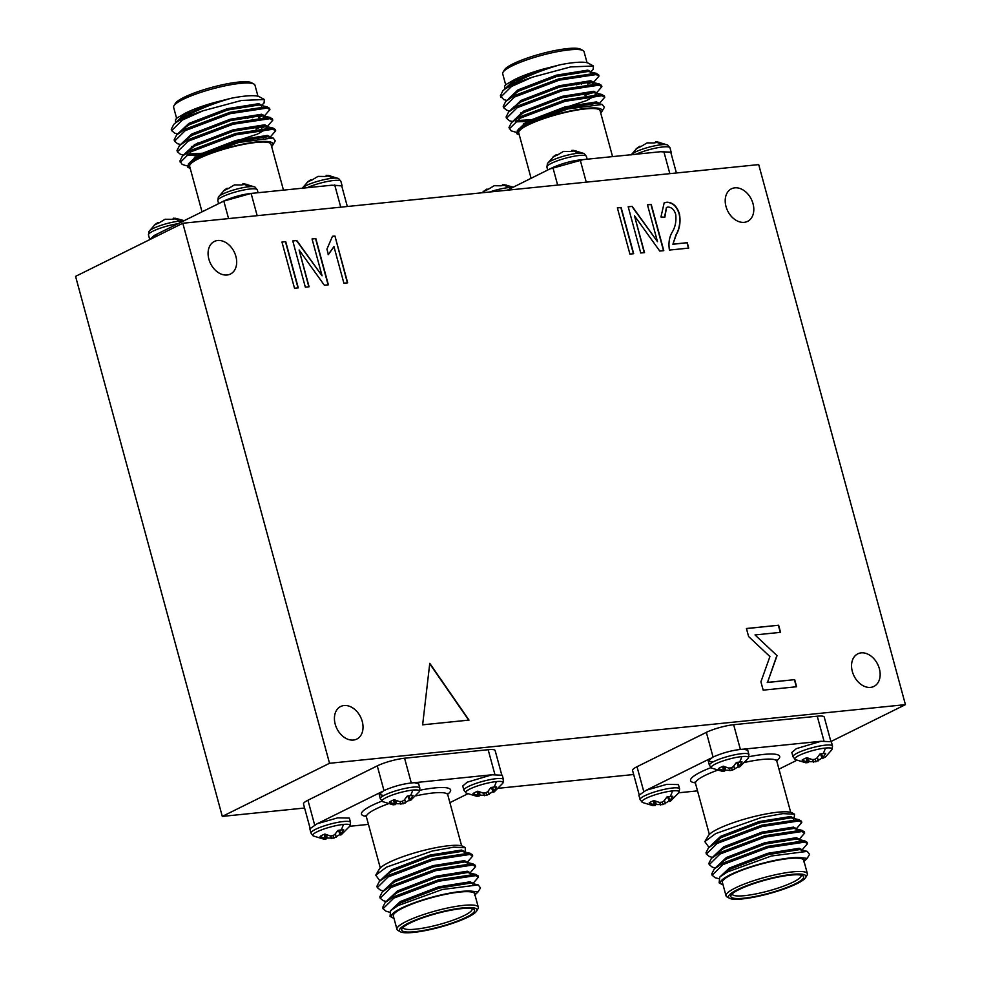 <?xml version="1.0" encoding="UTF-8"?>
<svg xmlns="http://www.w3.org/2000/svg" width="981" height="981" viewBox="0 0 981 981"><rect width="100%" height="100%" fill="white"/><g stroke="black" fill="none" stroke-linecap="round" stroke-linejoin="round"><path stroke-width="1.47" d="M636.215 154.201A20.478 3.691 164.8 0 1 662.862 146.966A20.478 3.691 164.8 0 1 669.998 147.849L667.705 145.041A19.338 3.495 164.8 0 0 661.476 144.747A19.338 3.495 164.8 0 0 631.249 154.704M654.83 142.797L655.529 141.828L659.686 142.368A14.028 2.526 164.8 0 0 657.135 142.49A14.028 2.526 164.8 0 0 653.922 142.956L647.104 142.883L640.863 146.61A14.028 2.526 164.8 0 0 638.055 147.837A14.028 2.526 164.8 0 0 636.068 148.977L639.747 146.243L640.973 146.5M547.447 163.52L546.895 167.101A20.478 3.691 164.8 0 1 551.432 163.287A20.478 3.691 164.8 0 1 579.28 155.476A20.478 3.691 164.8 0 1 586.405 156.371L584.124 153.563A19.338 3.495 164.8 0 0 577.883 153.257A19.338 3.495 164.8 0 0 559.195 157.573A19.338 3.495 164.8 0 0 547.447 163.52L553.873 156.237L556.153 154.765L557.38 155.01M571.249 151.307L571.935 150.338L576.105 150.878A14.028 2.526 164.8 0 0 573.554 151A14.028 2.526 164.8 0 0 570.329 151.466L563.511 151.393L557.269 155.121A14.028 2.526 164.8 0 0 554.473 156.347A14.028 2.526 164.8 0 0 552.487 157.5L553.873 156.224M512.732 187.457A19.338 3.495 164.8 0 0 508.55 187.604A19.338 3.495 164.8 0 0 489.593 192.006M501.916 185.654L502.603 184.673L506.772 185.213A14.028 2.526 164.8 0 0 504.222 185.348A14.028 2.526 164.8 0 0 500.997 185.801L494.179 185.728L487.937 189.468A14.028 2.526 164.8 0 0 485.141 190.694A14.028 2.526 164.8 0 0 483.155 191.835L486.821 189.1L488.048 189.358M832.526 746.038L831.974 749.619A19.338 3.495 -15.2 0 0 825.389 748.062A19.338 3.495 -15.2 0 0 803.574 753.506A19.338 3.495 -15.2 0 0 795.297 759.588L793.004 756.78A20.478 3.691 -15.2 0 1 797.541 752.954A20.478 3.691 -15.2 0 1 825.389 745.155A20.478 3.691 -15.2 0 1 832.526 746.038L831.348 741.722L820.901 741.28L743.463 749.177L747.755 750.232L748.932 754.548A20.478 3.691 -15.2 0 0 741.808 753.666A20.478 3.691 -15.2 0 0 713.947 761.477A20.478 3.691 -15.2 0 0 709.422 765.29L711.703 768.098A19.338 3.495 -15.2 0 1 719.993 762.016A19.338 3.495 -15.2 0 1 741.808 756.584A19.338 3.495 -15.2 0 1 748.38 758.129L739.674 766.897L738.632 767.142L736.866 762.458M711.703 768.098L722.188 771.287L724.701 771.041L718.509 768.577A14.028 2.526 -15.2 0 1 723.291 766.198L728.515 768.037L731.017 767.915L733.15 766.737L736.363 762.544A14.028 2.526 -15.2 0 1 739.576 762.078A14.028 2.526 -15.2 0 1 742.127 761.955L738.632 767.142M738.558 766.529L732.317 770.269L725.499 770.195A14.028 2.526 -15.2 0 1 724.579 770.343M795.297 759.588L805.781 762.777L808.283 762.531L802.102 760.067A14.028 2.526 -15.2 0 1 806.885 757.688L812.096 759.527L814.61 759.404L816.732 758.227L819.944 754.033A14.028 2.526 -15.2 0 1 823.169 753.567A14.028 2.526 -15.2 0 1 825.708 753.445L822.225 758.62L825.548 756.915M822.139 758.019L815.898 761.747L809.08 761.685A14.028 2.526 -15.2 0 1 808.172 761.832M710.624 758.338L646.295 790.22L666.786 784.334L678.423 784.579L679.6 788.896A20.478 3.691 -15.2 0 0 672.476 788.013A20.478 3.691 -15.2 0 0 644.615 795.812A20.478 3.691 -15.2 0 0 640.09 799.625L642.371 802.433A19.338 3.495 -15.2 0 1 650.661 796.351A19.338 3.495 -15.2 0 1 672.476 790.919A19.338 3.495 -15.2 0 1 679.048 792.476L670.342 801.244L669.3 801.477L667.534 796.793M642.371 802.433L652.856 805.622L655.369 805.376L649.177 802.912A14.028 2.526 -15.2 0 1 653.959 800.545L659.183 802.372L661.685 802.25L663.818 801.072L667.019 796.879A14.028 2.526 -15.2 0 1 670.244 796.425A14.028 2.526 -15.2 0 1 672.794 796.302L669.3 801.477M669.226 800.876L662.984 804.604L656.166 804.53A14.028 2.526 -15.2 0 1 655.247 804.69M503.437 779.552L502.885 783.132A19.338 3.495 -15.2 0 0 496.312 781.587A19.338 3.495 -15.2 0 0 474.497 787.02A19.338 3.495 -15.2 0 0 466.208 793.102L463.927 790.294A20.478 3.691 -15.2 0 1 468.452 786.48A20.478 3.691 -15.2 0 1 496.312 778.669A20.478 3.691 -15.2 0 1 503.437 779.552L502.26 775.235L491.824 774.794L414.374 782.691L418.679 783.758L419.856 788.074A20.478 3.691 -15.2 0 0 412.719 787.179A20.478 3.691 -15.2 0 0 384.871 794.99A20.478 3.691 -15.2 0 0 380.334 798.804L382.627 801.612A19.338 3.495 -15.2 0 1 390.904 795.53A19.338 3.495 -15.2 0 1 412.719 790.097A19.338 3.495 -15.2 0 1 419.304 791.655L410.585 800.41L409.555 800.655L407.777 795.971M382.627 801.612L393.111 804.8L395.625 804.555L389.432 802.09A14.028 2.526 -15.2 0 1 394.215 799.723L399.426 801.551L401.94 801.428L404.062 800.251L407.274 796.057A14.028 2.526 -15.2 0 1 410.499 795.603A14.028 2.526 -15.2 0 1 413.05 795.468L409.555 800.655M409.482 800.042L403.24 803.782L396.422 803.709A14.028 2.526 -15.2 0 1 395.502 803.856M466.208 793.102L476.692 796.29L479.206 796.045L473.014 793.58A14.028 2.526 -15.2 0 1 477.796 791.201L483.02 793.04L485.521 792.918L487.655 791.741L490.868 787.547A14.028 2.526 -15.2 0 1 494.081 787.081A14.028 2.526 -15.2 0 1 496.631 786.958L493.136 792.133L494.179 791.9L502.885 783.132M493.063 791.532L486.821 795.272L480.003 795.199A14.028 2.526 -15.2 0 1 479.084 795.346M381.548 791.851L317.206 823.733L337.709 817.847L349.346 818.093L350.524 822.409A20.478 3.691 -15.2 0 0 343.387 821.526A20.478 3.691 -15.2 0 0 315.539 829.325A20.478 3.691 -15.2 0 0 311.002 833.151L313.295 835.959A19.338 3.495 -15.2 0 1 321.572 829.865A19.338 3.495 -15.2 0 1 343.387 824.432A19.338 3.495 -15.2 0 1 349.972 825.99L341.253 834.757L340.223 834.99L338.445 830.306M313.295 835.959L323.779 839.135L326.281 838.902L320.1 836.425A14.028 2.526 -15.2 0 1 324.883 834.058L330.094 835.886L332.608 835.763L334.729 834.586L337.942 830.404A14.028 2.526 -15.2 0 1 341.167 829.938A14.028 2.526 -15.2 0 1 343.706 829.816L340.223 834.99M340.137 834.39L333.896 838.117L327.078 838.044A14.028 2.526 -15.2 0 1 326.17 838.203M183.643 220.97A19.338 3.495 164.8 0 0 179.474 221.117A19.338 3.495 164.8 0 0 160.786 225.422A19.338 3.495 164.8 0 0 149.026 231.381L155.464 224.085M172.828 219.168L173.527 218.187L177.684 218.738A14.028 2.526 164.8 0 0 175.133 218.861A14.028 2.526 164.8 0 0 171.92 219.315L165.102 219.254L158.861 222.981A14.028 2.526 164.8 0 0 156.053 224.208A14.028 2.526 164.8 0 0 154.066 225.348L157.745 222.613L158.971 222.871M218.64 203.643L217.819 200.614A20.478 3.691 164.8 0 1 222.344 196.801A20.478 3.691 164.8 0 1 250.204 188.99A20.478 3.691 164.8 0 1 257.329 189.885L255.035 187.077A19.338 3.495 164.8 0 0 248.806 186.77A19.338 3.495 164.8 0 0 230.118 191.087A19.338 3.495 164.8 0 0 218.371 197.034L224.796 189.75L227.077 188.278L228.303 188.536M242.16 184.82L242.859 183.852L247.016 184.391A14.028 2.526 164.8 0 0 244.477 184.514A14.028 2.526 164.8 0 0 241.252 184.98L234.434 184.906L228.193 188.634A14.028 2.526 164.8 0 0 225.385 189.873A14.028 2.526 164.8 0 0 223.398 191.013L224.796 189.75M307.127 187.714A20.478 3.691 164.8 0 1 333.785 180.479A20.478 3.691 164.8 0 1 340.91 181.375L338.629 178.567A19.338 3.495 164.8 0 0 332.387 178.26A19.338 3.495 164.8 0 0 302.173 188.229M325.753 176.31L326.44 175.341L330.609 175.881A14.028 2.526 164.8 0 0 328.059 176.004A14.028 2.526 164.8 0 0 324.834 176.47L318.016 176.396L311.774 180.124A14.028 2.526 164.8 0 0 308.978 181.35A14.028 2.526 164.8 0 0 306.992 182.503L310.658 179.756L311.884 180.014M592.144 104.378L595.062 103.066M599.146 103.741L604.75 97.254L604.394 95.942L601.561 94.421L564.725 99.976L519.746 116.923L511.469 122.613L508.98 127.542L511.211 130.865L516.558 132.423M604.75 97.254L601.929 95.733L565.093 101.301L520.102 118.247L509.335 128.867M590.513 71.993L593.125 69.504L593.456 66.009L570.623 66.929L532.168 77.266A50.178 9.062 164.8 0 0 511.236 85.592A50.178 9.062 164.8 0 0 504.516 89.418L502.836 90.853L500.359 95.795L503.805 99.633L506.809 100.405M532.168 77.266L511.481 86.487L500.715 97.107M587.19 82.858L589.311 81.901M593.284 82.674L598.999 76.089L598.643 74.764L595.81 73.244L558.974 78.811L513.995 95.758L505.718 101.435L503.228 106.377L503.584 107.702L506.687 110.215L509.679 110.988M587.717 84.108L591.776 82.196M598.999 76.089L596.178 74.568L559.342 80.135L514.351 97.082L503.584 107.702M592.193 92.484L594.29 91.454M596.154 93.256L601.88 86.671L601.512 85.347L598.692 83.826L561.855 89.394L516.877 106.34L508.587 112.018L506.11 116.96L506.466 118.284L509.556 120.798L512.609 121.521M601.88 86.671L599.048 85.151L562.211 90.718L517.232 107.665L506.466 118.284M585.056 95.5L590.059 93.44M523.646 111.111L527.018 110.816M516.202 120.577L533.517 119.633M515.712 121.852L529.887 121.399M587.055 62.735L584.051 51.686A42.146 7.603 164.8 0 0 582.996 50.534A42.146 7.603 164.8 0 0 552.634 52.643A42.146 7.603 164.8 0 0 512.033 65.935A42.146 7.603 164.8 0 0 503.02 72.263A42.146 7.603 164.8 0 0 502.701 73.796L505.693 84.832M504.516 89.418L511.751 84.513C525.767 76.579 541.904 70.007 560.126 64.783A44.157 7.971 -15.2 0 1 588.502 63.287L593.456 66.009M504.688 86.107A44.157 7.971 -15.2 0 1 504.725 86.046A44.157 7.971 -15.2 0 1 506.11 84.44L504.59 86.254L504.602 89.185M531.101 178.358L518.741 132.852A42.146 7.603 -15.2 0 1 528.072 124.992A42.146 7.603 -15.2 0 1 572.303 110.951A42.146 7.603 -15.2 0 1 600.102 110.743L612.561 156.617M600.715 113.036A44.157 7.971 164.8 0 0 601.696 111.834A44.157 7.971 164.8 0 0 576.583 109.749A44.157 7.971 164.8 0 0 526.589 125.139A44.157 7.971 164.8 0 0 517.097 133.931L518.618 129.124L525.644 124.329L567.938 108.916L602.224 104.464L604.382 107.321L601.696 111.834M503.02 72.263L504.43 69.896A40.147 7.247 -15.2 0 1 513.002 63.875A40.147 7.247 -15.2 0 1 551.678 51.22A40.147 7.247 -15.2 0 1 580.593 49.209L582.996 50.534M507.152 190.216L552.597 167.604C562.898 163.067 573.125 160.394 583.266 159.596L660.716 151.712L671.163 152.178L670.967 152.975M712.464 857.369L709.471 856.597L706.381 854.071L717.148 843.452L762.127 826.517L798.963 820.95L801.784 822.47L796.18 828.957M706.381 854.071L706.013 852.759L708.503 847.817L716.78 842.139L761.771 825.193L798.608 819.625L801.428 821.146L801.784 822.47M718.411 878.584L715.223 877.762L712.132 875.248L722.899 864.629L767.878 847.682L804.714 842.115L807.535 843.635L801.82 850.22M712.132 875.248L711.765 873.924L714.254 868.982L722.531 863.305L767.522 846.358L804.359 840.791L807.179 842.311L807.535 843.635M715.345 867.952L712.353 867.179L709.251 864.666L720.017 854.046L764.996 837.1L801.833 831.532L804.665 833.053L799.049 839.54M709.251 864.666L708.895 863.341L711.372 858.4L719.662 852.722L764.64 835.775L801.477 830.208L804.297 831.729L804.665 833.053M807.388 873.691L803.758 860.362A42.146 7.603 164.8 0 0 775.959 860.558A42.146 7.603 164.8 0 0 731.74 874.598A42.146 7.603 164.8 0 0 722.408 882.459L726.026 895.8A42.146 7.603 -15.2 0 1 735.358 887.94A42.146 7.603 -15.2 0 1 779.588 873.899A42.146 7.603 -15.2 0 1 807.388 873.691A42.146 7.603 -15.2 0 1 807.056 875.224L805.659 877.59A40.147 7.247 164.8 0 0 782.826 875.69A40.147 7.247 164.8 0 0 737.369 889.693A40.147 7.247 164.8 0 0 729.496 898.277A40.147 7.247 164.8 0 0 758.399 896.266A40.147 7.247 164.8 0 0 797.075 883.611A40.147 7.247 164.8 0 0 805.659 877.59M803.623 861.833L807.191 858.363L800.557 857.639A44.157 7.971 164.8 0 0 730.244 874.758A44.157 7.971 164.8 0 0 721.575 884.2A44.157 7.971 164.8 0 0 723.034 884.752M721.575 884.2L719.134 882.863L719.723 877.1L727.154 872.06L771.385 855.996L807.289 851.373L809.546 854.39L807.191 858.363M704.824 841.637L708.392 835.653A44.157 7.971 -15.2 0 1 717.822 829.031A44.157 7.971 -15.2 0 1 760.361 815.113A44.157 7.971 -15.2 0 1 792.17 812.893L794.536 814.205L782.85 813.629L761.256 817.553L715.652 833.605L704.824 841.637L708.331 846.493L709.594 846.787M793.298 818.375L794.23 817.492L794.536 814.205M732.194 893.887A35.733 6.45 164.8 0 0 732.231 894.108A35.733 6.45 164.8 0 0 755.787 893.936A35.733 6.45 164.8 0 0 793.273 882.042A35.733 6.45 164.8 0 0 801.183 875.383A35.733 6.45 164.8 0 0 801.109 875.162M795.284 883.795A37.732 6.806 -15.2 0 1 752.562 896.953A37.732 6.806 -15.2 0 1 731.103 895.175A37.732 6.806 -15.2 0 1 739.159 889.509A37.732 6.806 -15.2 0 1 775.517 877.615A37.732 6.806 -15.2 0 1 802.691 875.714A37.732 6.806 -15.2 0 1 795.284 883.795M743.304 749.177L743.451 749.165C733.298 749.95 723.071 752.611 712.782 757.16L708.257 760.974L712.868 762.029M821.109 741.256L796.364 748.65L791.839 752.464L793.004 756.78M646.148 790.281L638.913 795.309L640.09 799.625M383.387 890.883L380.395 890.11L377.293 887.597L388.059 876.977L433.05 860.03L469.887 854.463L472.707 855.984L467.091 862.471M377.293 887.597L376.937 886.272L379.414 881.33L387.703 875.653L432.682 858.706L469.519 853.139L472.351 854.659L472.707 855.984M389.322 912.097L386.146 911.275L383.044 908.762L393.81 898.142L438.801 881.196L475.638 875.628L478.458 877.149L472.744 883.734M383.044 908.762L382.688 907.437L385.165 902.508L393.455 896.818L438.433 879.871L475.27 874.316L478.103 875.837L478.458 877.149M386.256 901.465L383.264 900.693L380.174 898.179L390.941 887.56L435.92 870.613L472.756 865.046L475.577 866.566L469.973 873.053M380.174 898.179L379.806 896.855L382.296 891.913L390.573 886.235L435.564 869.289L472.401 863.721L475.221 865.242L475.577 866.566M478.299 907.204L474.681 893.875A42.146 7.603 164.8 0 0 446.882 894.071A42.146 7.603 164.8 0 0 402.664 908.112A42.146 7.603 164.8 0 0 393.332 915.972L396.949 929.314A42.146 7.603 -15.2 0 1 406.281 921.453A42.146 7.603 -15.2 0 1 450.5 907.413A42.146 7.603 -15.2 0 1 478.299 907.204A42.146 7.603 -15.2 0 1 477.98 908.737L476.57 911.104A40.147 7.247 164.8 0 0 453.749 909.203A40.147 7.247 164.8 0 0 408.292 923.207A40.147 7.247 164.8 0 0 400.407 931.791A40.147 7.247 164.8 0 0 429.322 929.78A40.147 7.247 164.8 0 0 467.998 917.125A40.147 7.247 164.8 0 0 476.57 911.104M474.534 895.346L478.103 891.876L471.469 891.153A44.157 7.971 164.8 0 0 401.168 908.271A44.157 7.971 164.8 0 0 392.498 917.713A44.157 7.971 164.8 0 0 393.945 918.265M392.498 917.713L390.058 916.377L390.646 910.613L398.078 905.573L442.296 889.509L478.201 884.887L480.469 887.915L478.103 891.876M375.748 875.15L379.304 869.166A44.157 7.971 -15.2 0 1 388.746 862.544A44.157 7.971 -15.2 0 1 431.284 848.626A44.157 7.971 -15.2 0 1 463.081 846.407L465.46 847.719L453.774 847.155L432.167 851.067L386.575 867.118L375.748 875.15L379.242 880.006L380.505 880.3M465.141 851.005L465.46 847.719M403.105 927.401A35.733 6.45 164.8 0 0 403.154 927.621A35.733 6.45 164.8 0 0 426.71 927.45A35.733 6.45 164.8 0 0 464.197 915.555A35.733 6.45 164.8 0 0 472.106 908.897A35.733 6.45 164.8 0 0 472.02 908.676M466.208 917.309A37.732 6.806 -15.2 0 1 423.473 930.466A37.732 6.806 -15.2 0 1 402.014 928.688A37.732 6.806 -15.2 0 1 410.083 923.023A37.732 6.806 -15.2 0 1 446.441 911.128A37.732 6.806 -15.2 0 1 473.615 909.228A37.732 6.806 -15.2 0 1 466.208 917.309M414.374 782.691C404.221 783.463 393.994 786.124 383.694 790.674L379.169 794.487L383.792 795.542M492.033 774.769L467.275 782.164L462.75 785.977L463.927 790.294M317.059 823.795L309.837 828.822L311.002 833.151M335.208 724.174A18.173 13.182 63.7 0 0 356.79 739.085A18.173 13.182 63.7 0 0 362.247 721.415A18.173 13.182 63.7 0 0 340.665 706.504A18.173 13.182 63.7 0 0 335.208 724.174M852.342 671.507A18.173 13.182 63.7 0 0 873.924 686.418A18.173 13.182 63.7 0 0 879.368 668.748A18.173 13.182 63.7 0 0 857.786 653.837A18.173 13.182 63.7 0 0 852.342 671.507M725.989 206.464A18.173 13.182 63.7 0 0 747.571 221.375A18.173 13.182 63.7 0 0 753.028 203.717A18.173 13.182 63.7 0 0 731.446 188.806A18.173 13.182 63.7 0 0 725.989 206.464M208.867 259.131A18.173 13.182 63.7 0 0 230.449 274.042A18.173 13.182 63.7 0 0 235.894 256.384A18.173 13.182 63.7 0 0 214.312 241.473A18.173 13.182 63.7 0 0 208.867 259.131M149.823 239.585L154.189 235.465L223.815 201.093L251.124 193.429L331.639 185.225L342.087 185.691L341.891 186.488M221.265 202.344L223.521 201.117C233.821 196.58 244.036 193.919 254.189 193.11M173.944 105.776L175.341 103.41A40.147 7.247 -15.2 0 1 183.925 97.389A40.147 7.247 -15.2 0 1 222.601 84.734A40.147 7.247 -15.2 0 1 251.504 82.723L253.907 84.047A42.146 7.603 164.8 0 0 223.558 86.156A42.146 7.603 164.8 0 0 182.944 99.449A42.146 7.603 164.8 0 0 173.944 105.776A42.146 7.603 164.8 0 0 173.612 107.309L176.617 118.345M257.966 96.248L254.974 85.2A42.146 7.603 164.8 0 0 253.907 84.047M271.639 146.561A44.157 7.971 164.8 0 0 272.608 145.347A44.157 7.971 164.8 0 0 247.506 143.263A44.157 7.971 164.8 0 0 197.5 158.664A44.157 7.971 164.8 0 0 188.009 167.444L189.541 162.638L196.568 157.843L238.861 142.429L273.147 137.978L275.293 140.835L272.608 145.347M202.025 211.871L189.664 166.365A42.146 7.603 -15.2 0 1 198.996 158.505A42.146 7.603 -15.2 0 1 243.214 144.465A42.146 7.603 -15.2 0 1 271.014 144.268L283.472 190.13M175.44 122.932L182.662 118.027C196.691 110.093 212.816 103.52 231.05 98.296A44.157 7.971 -15.2 0 1 259.425 96.8L264.38 99.522L241.547 100.454L203.079 110.779A50.178 9.062 164.8 0 0 182.147 119.106A50.178 9.062 164.8 0 0 175.44 122.932L173.76 124.366L171.27 129.308L171.638 130.632L174.728 133.146L177.72 133.919M261.437 105.507L264.048 103.017L264.38 99.522M175.648 119.559L175.599 119.633A44.157 7.971 -15.2 0 1 175.648 119.559A44.157 7.971 -15.2 0 1 177.034 117.953L175.513 119.78L175.513 122.699M263.067 137.892L265.986 136.58M270.057 137.254L275.673 130.78L275.305 129.455L272.485 127.935L235.648 133.49L190.67 150.436L182.38 156.126L179.903 161.056L182.135 164.379L185.409 165.458M275.673 130.78L272.841 129.259L236.004 134.814L191.025 151.761L180.259 162.38M203.079 110.779L182.392 120.013L171.638 130.632M258.101 116.371L260.235 115.415M264.196 116.187L269.922 109.602L269.554 108.278L266.734 106.757L229.897 112.325L184.919 129.271L176.629 134.949L174.152 139.891L174.508 141.215L177.61 143.729L180.602 144.501M258.641 117.622L262.687 115.709M269.922 109.602L267.09 108.082L230.253 113.649L185.274 130.596L174.508 141.215M263.104 125.997L265.213 124.967M267.077 126.77L272.792 120.185L272.436 118.873L269.616 117.352L232.779 122.907L187.788 139.854L179.511 145.544L177.021 150.473L177.389 151.797L180.479 154.311L183.533 155.035M261.51 128.204L265.569 126.291M272.792 120.185L269.971 118.664L233.135 124.231L188.144 141.178L177.389 151.797M197.573 143.005L201.559 142.564M255.967 129.014L260.983 126.954M194.557 144.624L197.929 144.33M187.113 154.091L204.44 153.146M186.623 155.366L200.811 154.912M673.138 244.134L687.252 242.699L688.723 248.107L669.434 250.069C668.319 243.178 669.238 237.206 672.193 232.154C675.271 227.2 676.449 221.326 675.725 214.52C674.339 209.775 671.764 207.273 667.987 207.028L666.528 207.445L664.86 217.218L660.936 216.997L664.162 202.944L666.822 202.209C672.954 202.393 677.184 206.402 679.514 214.226C680.74 222.037 679.674 228.818 676.301 234.594L672.892 244.257L687.252 242.699M746.431 628.502L778.632 625.228L780.557 632.34L755.014 634.94L777.05 655.651L767.51 682.396L794.684 679.637L796.609 686.749L763.181 690.146L760.913 681.82L769.913 656.571L748.613 636.546L746.431 628.502M633.677 253.711L629.925 254.091L617.356 207.862L621.12 207.481L633.677 253.711M309.089 286.771L305.336 287.151L292.767 240.921L296.777 240.504L322.075 275.808L312.056 238.947L315.821 238.567L328.377 284.809L324.355 285.213L299.095 249.959L309.089 286.771M905.426 704.64L758.705 164.6L182.809 223.251L329.53 763.292L905.426 704.64L831.177 741.415M334.938 236.004L347.666 282.835L343.902 283.227L333.957 246.599L328.39 254.57L326.918 249.162L332.498 236.249L334.938 236.004L347.397 282.871M644.505 252.608L640.74 252.988L628.183 206.758L632.181 206.353L657.478 241.645L647.46 204.796L651.225 204.416L663.794 250.646L659.759 251.05L634.499 215.808L644.505 252.608M469.016 720.103L422.639 724.824L429.764 663.328L469.016 720.103M298.273 287.874L294.508 288.255L281.952 242.025L285.716 241.633L298.273 287.874M231.05 98.296L213.686 102.723C202.503 105.911 193.269 109.283 185.985 112.84L177.034 117.953M188.009 167.444L190.191 168.315M331.639 185.237L341.731 185.887M150.056 239.217L157.034 234.165M247.592 118.321A35.733 6.45 164.8 0 0 251.712 116.028M252.301 115.954A31.711 5.727 -15.2 0 1 252.411 117.671L253.539 115.795M213.686 102.723L186.341 114.164L173.76 124.366M267.347 106.892L259.094 104.979L227.641 109.995L189.223 124.746L182.294 129.566L176.629 134.949M270.229 117.475L261.964 115.574L230.523 120.589L192.092 135.329L185.176 140.148L179.511 145.544M234.14 141.73L257.39 134.127L266.378 129.1M273.098 128.057L264.845 126.157L233.392 131.172L194.974 145.924L188.045 150.731L182.38 156.126M194.655 158.431L195.452 158.468M273.147 137.978L267.715 136.739L236.274 141.755L197.843 156.506L189.541 162.638M185.985 112.84L176.752 121.521M261.486 106.218L261.13 104.893L258.739 103.667L227.285 108.683L188.867 123.422L179.621 132.104M263.129 117.217L263.914 116.212M264.367 116.8L264.012 115.476L261.608 114.25L230.155 119.265L191.736 134.017L182.503 142.699M191.418 146.525L193.784 146.61M265.998 127.8L266.783 126.794M267.237 127.383L266.881 126.059L264.49 124.832L233.037 129.848L194.618 144.599L185.372 153.281M194.299 157.119L197.794 157.193M270.118 137.965L269.763 136.641L267.359 135.415L235.906 140.43L197.488 155.182L188.266 164.072M326.44 175.341L326.599 176.188M310.658 179.756L310.916 180.479M242.859 183.852L243.018 184.698M227.077 188.278L227.322 188.99M173.527 218.187L173.686 219.033M157.745 222.613L157.99 223.325M182.809 223.251L75.574 276.36L222.295 816.4L304.588 808.025M494.865 774.377L488.158 749.717L404.577 758.227L411.272 782.899M488.158 749.717A20.074 3.617 -15.2 0 1 495.147 750.588L501.683 774.647M310.033 828.025L303.497 803.966A20.074 3.617 -15.2 0 1 307.936 800.226L314.631 824.874M383.963 790.539L377.268 765.879L307.936 800.226M377.268 765.879A20.074 3.617 -15.2 0 1 404.577 758.227M498.912 788.233L633.677 774.512M329.53 763.292L222.295 816.4M823.942 740.863L817.247 716.204L733.653 724.714L740.361 749.374M817.247 716.204A20.074 3.617 -15.2 0 1 824.236 717.074L830.772 741.121M639.109 794.512L632.573 770.453A20.074 3.617 -15.2 0 1 637.012 766.713L643.72 791.36M713.052 757.025L706.357 732.366L637.012 766.713M706.357 732.366A20.074 3.617 -15.2 0 1 733.653 724.714M340.824 833.973L339.463 830.147M336.201 837.259L335.441 833.825M333.896 838.117L333.172 835.481M331.566 838.559L330.683 835.886M326.55 834.794L327.078 838.044M326.281 838.902L325.508 834.353M325.042 838.387L324.245 834.316M493.75 791.115L492.388 787.302M493.136 792.133L491.371 787.461M489.127 794.402L488.366 790.98M486.821 795.272L486.098 792.623M484.491 795.701L483.608 793.028M479.476 791.937L480.003 795.199M479.206 796.045L478.434 791.495M477.968 795.542L477.171 791.459M410.156 799.625L408.795 795.812M405.533 802.912L404.773 799.49M403.24 803.782L402.504 801.134M400.898 804.212L400.027 801.538M395.883 800.447L396.422 803.709M395.625 804.555L394.84 800.005M394.374 804.052L393.577 799.969M390.646 910.613L400.64 902.888L439.059 888.136L470.512 883.121L478.201 884.887M385.165 902.508L390.83 897.112L397.759 892.293L436.177 877.554L467.63 872.538L475.883 874.439M382.296 891.913L387.961 886.53L394.889 881.711L433.308 866.959L464.761 861.943L473.014 863.856M379.414 881.33L385.079 875.947L392.008 871.128L430.426 856.376L461.879 851.361L470.132 853.262M471.469 891.153L475.344 893.409L475.062 895.297M391.039 910.245L400.273 901.564L438.703 886.812L470.144 881.796L472.548 883.023L472.903 884.347M388.157 899.663L397.403 890.981L435.822 876.229L467.275 871.214L469.666 872.44L470.034 873.764M385.288 889.068L394.521 880.386L432.952 865.647L464.393 860.631L466.797 861.858L467.152 863.182M382.406 878.486L391.652 869.804L430.07 855.052L461.524 850.037L463.915 851.275L464.283 852.587M400.407 931.791L398.004 930.466A42.146 7.603 -15.2 0 1 396.949 929.314M449.899 802.642L467.679 793.837M349.788 826.284L368.439 824.383M669.913 800.459L668.552 796.633M665.29 803.746L664.517 800.312M662.984 804.604L662.249 801.968M660.654 805.045L659.772 802.372M655.627 801.281L656.166 804.53M655.369 805.376L654.585 800.839M654.131 804.874L653.334 800.803M822.826 757.602L821.465 753.788M822.225 758.62L820.447 753.948M818.203 760.888L817.443 757.455M815.898 761.747L815.174 759.11M813.568 762.188L812.685 759.515M808.552 758.423L809.08 761.685M808.283 762.531L807.51 757.982M807.044 762.029L806.247 757.945M739.245 766.112L737.884 762.298M734.622 769.398L733.862 765.977M732.317 770.269L731.581 767.62M729.987 770.698L729.104 768.025M724.971 766.934L725.499 770.195M724.701 771.041L723.917 766.492M723.463 770.539L722.666 766.455M719.723 877.1L729.717 869.362L768.135 854.623L799.589 849.607L807.289 851.373M714.254 868.982L719.919 863.599L726.847 858.78L765.266 844.028L796.719 839.013L804.972 840.925M711.372 858.4L717.037 853.016L723.966 848.197L762.384 833.445L793.837 828.43L802.09 830.331M708.503 847.817L721.084 837.615L759.515 822.863L790.968 817.847L799.221 819.748M800.557 857.639L804.42 859.896L804.15 861.784M720.115 876.732L729.361 868.05L767.78 853.298L799.233 848.283L801.624 849.509L801.992 850.834M717.246 866.137L726.48 857.455L764.898 842.716L796.351 837.7L798.755 838.927L799.11 840.251M714.364 855.555L723.61 846.873L762.029 832.121L793.482 827.106L795.873 828.344L796.241 829.656M711.495 844.972L720.728 836.29L759.147 821.538L790.6 816.523L793.004 817.749L793.359 819.074M729.496 898.277L727.093 896.953A42.146 7.603 -15.2 0 1 726.026 895.8M778.975 769.129L796.756 760.324M678.864 792.771L697.528 790.87M486.821 189.1L487.079 189.811M502.603 184.673L502.763 185.519M550.353 168.83L583.278 159.609M556.153 154.765L556.411 155.476M571.935 150.338L572.095 151.184M660.728 151.724L670.808 152.374M639.747 146.243L639.992 146.966M655.529 141.828L655.688 142.674M560.126 64.783L542.775 69.21C531.592 72.386 522.358 75.77 515.062 79.326L505.828 88.008M590.574 72.692L590.219 71.38L587.815 70.142L556.362 75.157L517.943 89.909L508.71 98.591M592.205 83.704L592.99 82.686M593.444 83.287L593.088 81.963L590.697 80.736L559.244 85.752L520.825 100.491L511.616 109.578M520.506 113.011L522.861 113.085M595.075 94.286L595.872 93.281M596.325 93.869L595.97 92.545L593.566 91.319L562.113 96.334L523.695 111.086L514.461 119.768M523.376 123.594L526.871 123.68M599.195 104.452L598.839 103.128L596.448 101.901L564.995 106.917L526.576 121.669L517.343 130.559M515.062 79.326L506.11 84.44M517.097 133.931L519.28 134.802M542.775 69.21L515.43 80.65L508.501 85.47L502.836 90.853M596.436 73.367L588.171 71.466L556.73 76.481L518.299 91.233L505.718 101.435M599.305 83.961L591.053 82.048L559.599 87.064L521.181 101.816L514.252 106.635L508.587 112.018M563.217 108.217L586.479 100.614L595.467 95.586M602.187 94.544L593.922 92.643L562.481 97.659L524.05 112.398L517.134 117.217L511.469 122.613M523.744 124.918L524.528 124.955M602.224 104.464L596.804 103.226L565.35 108.241L526.932 122.993L518.618 129.124M576.669 84.807A35.733 6.45 164.8 0 0 580.789 82.514M581.377 82.441A31.711 5.727 -15.2 0 1 581.5 84.158L582.616 82.281M292.792 241.007L296.777 240.504M296.532 240.627L322.075 275.808M312.081 239.045L315.821 238.567M315.575 238.69L328.108 284.833M308.819 286.795L299.095 249.959M328.132 254.692L333.957 246.599M332.498 236.347L334.693 236.127M617.38 207.96L621.12 207.481M620.875 207.604L633.407 253.736M628.208 206.856L632.181 206.353M631.936 206.476L657.478 241.645M647.497 204.894L651.225 204.416M650.979 204.539L663.512 250.67M644.235 252.632L634.499 215.808M746.455 628.6L778.632 625.228M778.374 625.351L780.287 632.365M777.05 655.651L755.014 634.94M776.805 655.774L767.51 682.396M767.265 682.518L794.684 679.637M794.438 679.759L796.339 686.774M429.715 663.745L468.71 720.14M687.007 242.822L688.454 248.132M666.406 207.506L664.578 217.193M664.039 203.006L666.822 202.209M666.577 202.331C672.708 202.515 676.939 206.525 679.269 214.349L679.514 214.226M679.269 214.349C680.495 222.16 679.416 228.941 676.044 234.717L676.301 234.594M676.044 234.717L672.892 244.257M281.976 242.111L285.716 241.633M285.471 241.755L298.003 287.899M661.476 144.747A27.566 18.32 -95.8 0 0 657.135 142.49M577.883 153.257A27.566 18.32 -95.8 0 0 573.554 151M508.55 187.604A27.566 18.32 -95.8 0 0 504.222 185.348M741.808 756.584A27.566 18.32 84.2 0 1 739.576 762.078M825.389 748.062A27.566 18.32 84.2 0 1 823.169 753.567M672.476 790.919A27.566 18.32 84.2 0 1 670.244 796.425M412.719 790.097A27.566 18.32 84.2 0 1 410.499 795.603M496.312 781.587A27.566 18.32 84.2 0 1 494.081 787.081M343.387 824.432A27.566 18.32 84.2 0 1 341.167 829.938M179.474 221.117A27.566 18.32 -95.8 0 0 175.133 218.861M248.806 186.77A27.566 18.32 -95.8 0 0 244.477 184.514M332.387 178.26A27.566 18.32 -95.8 0 0 328.059 176.004M507.263 190.167A20.478 3.691 164.8 0 0 506.49 190.277M790.711 812.342L776.842 761.293A42.146 7.603 164.8 0 0 745.315 762.274M717.209 770.343A42.146 7.603 164.8 0 0 704.824 775.53A42.146 7.603 164.8 0 0 695.492 783.39L694.707 782.2L695.541 782.458M695.271 782.85A46.168 8.326 -15.2 0 1 700.802 772.022A46.168 8.326 -15.2 0 1 710.967 767.62M461.634 845.855L447.765 794.806A42.146 7.603 164.8 0 0 416.226 795.787M388.133 803.856A42.146 7.603 164.8 0 0 375.748 809.043A42.146 7.603 164.8 0 0 366.416 816.903L365.631 815.714L366.453 815.984M366.195 816.364A46.168 8.326 -15.2 0 1 371.725 805.536A46.168 8.326 -15.2 0 1 381.891 801.134M178.186 223.68A20.478 3.691 164.8 0 0 153.011 231.136A20.478 3.691 164.8 0 0 148.474 234.962L149.652 239.278M340.75 207.163L334.705 184.919M251.124 193.429L257.169 215.673M228.573 218.591L223.815 201.08M154.483 235.428L154.924 237.059M419.893 790.22A46.168 8.326 -15.2 0 1 447.679 794.23M748.969 756.707A46.168 8.326 -15.2 0 1 776.756 760.716M557.649 185.078L552.892 167.567M580.2 159.915L586.246 182.159M669.839 173.649L663.794 151.405M631.028 155.01L637.466 147.714M482.088 192.767L484.54 190.572M831.974 749.619L825.536 756.915M301.952 188.524L308.377 181.227M669.998 147.849L671.163 152.178M586.405 156.371L587.178 159.204M257.329 189.885L258.101 192.717M340.91 181.375L342.087 185.691M341.695 185.789L347.323 206.488M183.472 155.084L181.902 154.716M187.481 165.936L185.409 165.446M338.629 178.567L328.145 175.378M217.819 200.614L218.371 197.034M255.035 187.077L244.551 183.888M148.474 234.962L149.026 231.381M184.244 220.676L175.219 218.223M350.524 822.409L349.972 825.99M419.856 788.074L419.304 791.655M380.334 798.804L379.169 794.487M465.153 851.005L464.221 851.888M447.765 794.806L447.839 793.371L447.25 794.021M380.285 867.964L366.416 816.903M679.6 788.896L679.048 792.476M748.932 754.548L748.38 758.129M709.422 765.29L708.245 760.974M776.842 761.293L776.915 759.858L776.339 760.508M709.361 834.439L695.492 783.39M513.321 187.163L504.308 184.71M584.124 153.563L573.64 150.375M546.895 167.101L547.717 170.13M667.705 145.041L657.221 141.865M512.56 121.57L510.978 121.203M670.783 152.276L676.412 172.975"/></g></svg>

